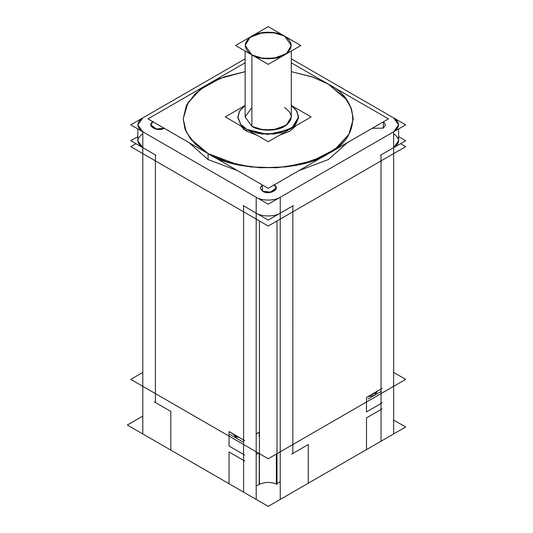 <?xml version="1.0" encoding="UTF-8"?>
<svg xmlns="http://www.w3.org/2000/svg" width="533" height="533" viewBox="0 0 533 533"><rect width="100%" height="100%" fill="white"/><g stroke="black" fill="none" stroke-linecap="round" stroke-linejoin="round"><path stroke-width="0.8" d="M142.797 147.668L142.797 131.798L142.797 147.668L155.416 154.95L155.396 402.528L155.416 154.95L142.797 147.668C136.308 143.037 136.308 138.407 142.797 133.776C136.308 138.407 136.308 143.037 142.797 147.668L142.797 131.798L256.193 197.263L256.193 499.408L142.797 433.942L142.797 131.798L142.797 147.668L137.814 140.725L142.797 147.668L155.416 154.95L155.396 402.528L170.8 411.423L170.8 450.105L229.043 483.731L229.043 451.991L243.594 460.392L243.594 454.436L243.594 460.392L229.043 451.991L244.72 461.038M382.168 388.384L366.491 397.438L366.491 402.002L366.491 397.438L376.431 391.695L372.054 394.227L376.431 391.695L372.054 394.227L372.434 394.447L376.811 391.915L376.431 391.695L372.054 394.227L381.035 389.037L381.022 154.95L381.035 160.893L381.022 154.95L393.64 147.668L398.617 140.725L393.64 147.668L381.022 154.95L393.64 147.668C400.123 143.037 400.123 138.407 393.64 133.776C400.123 138.407 400.123 143.037 393.64 147.668L398.418 142.238M393.64 117.906C400.123 122.537 400.123 127.167 393.64 131.798C400.123 127.167 400.123 122.537 393.64 117.906L291.298 58.823L393.64 117.906C400.123 122.537 400.123 127.167 393.64 131.798L280.245 197.263C274.835 201.008 261.603 201.008 256.193 197.263L142.797 131.798L137.814 124.849L142.797 131.798L256.193 197.263C261.603 201.008 274.835 201.008 280.245 197.263L280.245 213.133C274.835 216.878 261.603 216.878 256.193 213.133C261.603 216.878 274.835 216.878 280.245 213.133L292.857 205.851L292.844 453.443L292.857 205.851L280.245 213.133L280.245 197.263L393.64 131.798L398.617 124.849L393.64 117.906L291.298 58.823L393.64 117.906L398.617 124.849L393.64 131.798L280.245 197.263L393.64 131.798L393.64 433.942L280.245 499.408L280.245 197.263C274.835 201.008 261.603 201.008 256.193 197.263L256.193 213.133L243.574 205.851L243.594 439.958L229.043 431.557L244.72 440.611M292.857 205.851L292.857 211.801L292.857 205.851L280.245 213.133C274.835 216.878 261.603 216.878 256.193 213.133L243.574 205.851L256.193 213.133L256.193 197.263L142.797 131.798C136.308 127.167 136.308 122.537 142.797 117.906L137.814 124.849L142.797 117.906L245.133 58.823L130.772 124.849L268.219 204.206L405.666 124.849L291.298 58.823M243.594 492.132L243.594 211.808L243.594 439.958L234.607 434.768L234.227 434.988L238.604 437.513L238.984 437.293L236.419 436.247L229.043 431.557L229.043 446.041L229.043 431.557L229.043 446.041L243.594 454.436L243.594 460.392L229.043 451.991L229.043 483.731L170.8 450.105L170.8 411.423L154.197 401.835M256.193 433.755L259.225 432.236L259.225 436.8L259.225 432.236L259.225 436.8L259.225 432.236L256.193 433.989M256.193 454.189L258.418 453.077M256.193 485.936L259.438 484.304L259.151 453.503L259.438 484.304C264.948 481.919 270.591 481.819 276.347 483.997L276.347 454.043L276.347 483.997C270.591 481.819 264.948 481.919 259.438 484.304L259.438 220.955L259.438 484.304C264.948 481.919 270.591 481.819 276.347 483.997M292.844 453.443L308.247 444.555L292.844 453.443L292.844 211.808L292.844 453.443L308.247 444.555L308.247 483.238L308.247 444.555L291.638 454.143M308.247 483.238L308.247 444.555L308.247 483.238L366.491 449.612L308.247 483.238L366.491 449.612L366.491 417.872L381.035 409.471L381.035 403.521L381.035 409.471L366.491 417.872L366.491 449.612L366.491 417.872L382.168 408.824M381.035 391.329L381.035 160.893L381.035 389.037L366.491 397.438L366.491 411.916L366.491 402.002L366.491 411.916L381.035 403.521L381.035 409.471L366.491 417.872L366.491 449.612M377.317 391.189L374.619 395.166L367.73 396.719L374.619 395.166L377.317 391.189L374.619 395.166L367.73 396.719L374.512 395.226L377.324 391.395M280.245 481.752L277 483.624L280.245 481.752M188.882 142.531L208.083 159.567L188.882 142.531L208.083 159.567L188.882 142.531L208.083 159.567L237.598 170.653L208.083 159.567L208.083 153.617L190.174 138.4L184.984 128.959L183.179 118.899L188.096 102.449L201.274 88.625L220.009 78.451L245.133 71.649L220.089 78.424L199.628 89.877L187.076 104.202L183.179 118.899L185.544 130.405L191.48 140.059L208.083 153.617L238.071 164.81L260.337 167.788L286.408 166.862L312.971 160.646L335.177 149.167L348.962 134.303L353.259 118.899L349.255 133.796L338.288 146.722L322.705 156.595L301.991 163.957L277 167.735L250.79 166.956L226.951 161.832L208.083 153.617L195.231 144.097L186.363 132.211L183.179 118.906L186.357 105.607L195.218 93.715L208.07 84.194L224.553 76.772L245.133 71.649L224.553 76.772L208.07 84.194L195.218 93.715L186.357 105.607L183.179 118.906L186.363 132.211L195.231 144.097L208.083 153.617L195.231 144.097L186.363 132.211L183.179 118.906L186.357 105.607L195.218 93.715L208.07 84.194L224.553 76.772L245.133 71.649M298.846 170.653L328.348 159.567L347.549 142.538L328.348 159.567L298.846 170.653L328.348 159.567L347.549 142.538L328.348 159.567L298.846 170.653L328.348 159.567L347.549 142.538M372.207 128.3L383.227 128.127L372.207 128.3L383.227 128.127L372.207 128.3L383.227 128.127L385.572 124.849L383.527 121.764L385.572 124.849L383.227 128.127L383.527 121.764M262.249 184.884L262.549 191.254L262.249 184.884L262.549 191.254L260.197 187.976L262.249 184.884L260.197 187.976L262.549 191.254L271.404 192.226L276.234 187.976L274.189 184.891L276.234 187.976L269.931 192.5L262.549 191.254C269.551 195.651 281.511 188.742 273.889 184.704C281.511 188.742 269.551 195.651 262.549 191.254C269.551 195.651 281.511 188.742 273.889 184.704M152.911 121.764L150.859 124.849L155.476 129.039L164.231 128.3L156.782 129.319L150.859 124.849L152.911 121.764M291.298 71.649L311.872 76.765L328.348 84.181L311.872 76.765L291.298 71.649L311.872 76.765L328.348 84.181L346.263 99.398L351.454 108.839L353.259 118.899L350.887 107.393L344.958 97.739L328.348 84.181L313.071 77.185L291.298 71.649L311.872 76.765L328.348 84.181C360.788 99.804 360.788 137.994 328.348 153.617C301.285 172.346 235.146 172.346 208.083 153.617L208.083 159.567L237.598 170.653L208.083 159.567L208.083 153.617C235.146 172.346 301.285 172.346 328.348 153.617C360.788 137.994 360.788 99.804 328.348 84.181C360.788 99.804 360.788 137.994 328.348 153.617C301.285 172.346 235.146 172.346 208.083 153.617L208.083 159.567L237.598 170.653M240.043 125.448L246.739 131.298L243.048 128.713L246.739 131.298L240.043 125.448L246.739 131.298L256.879 135.169L246.739 131.298L246.739 129.312L240.343 123.883L237.845 116.914L239.85 110.657L245.133 105.521L239.584 111.071L237.845 116.914L240.809 124.475L246.739 129.312L257.452 133.31L274.715 134.043L292.131 127.727L298.587 116.914L293.243 126.854L280.278 133.01L261.996 134.076L246.739 129.312L246.739 131.298L246.739 129.312L240.61 124.222L237.878 117.706L239.617 111.011L245.133 105.521L239.617 111.011L237.878 117.706L240.61 124.222L246.739 129.312L246.739 131.298L256.879 135.169M279.565 135.162L289.692 131.298L296.388 125.448L289.692 131.298L279.565 135.162L289.692 131.298L296.388 125.448L289.692 131.298L279.565 135.162L289.692 131.298L296.388 125.448M291.298 105.521L296.928 111.19L298.52 118.099L295.409 124.729L288.846 129.786L267.533 134.449L246.739 129.312L267.533 134.449L288.846 129.786L295.409 124.729L298.52 118.099L296.928 111.19L291.298 105.521L296.588 110.657L298.587 116.914L296.255 110.171L291.298 105.521L296.928 111.19L298.52 118.099L295.409 124.729L288.846 129.786L267.533 134.449L246.739 129.312L240.61 124.222L237.878 117.706L239.617 111.011L245.133 105.521M251.896 126.341L245.133 116.914L251.896 107.493L245.133 116.914L251.896 126.341L245.133 116.914L251.896 126.341L263.489 129.959L277.387 129.146L287.24 124.469L291.298 116.914L291.298 51.015L291.298 116.914L286.394 125.128L273.156 129.932L260.037 129.379L251.896 126.341L251.896 54.919L245.133 45.498L249.197 37.943L259.051 33.266L272.949 32.453L284.542 36.071L291.298 45.498L287.24 53.047L277.387 57.724L263.489 58.543L251.896 54.919L260.037 57.957L273.156 58.517L286.394 53.713L291.298 45.498L284.542 36.071L276.4 33.033L263.282 32.48L250.044 37.283L245.133 45.498L251.896 54.919C243.095 48.636 243.095 42.354 251.896 36.071C259.245 30.987 277.193 30.987 284.542 36.071C293.343 42.354 293.343 48.636 284.542 54.919C277.193 60.002 259.245 60.002 251.896 54.919C243.095 48.636 243.095 42.354 251.896 36.071C259.245 30.987 277.193 30.987 284.542 36.071C293.343 42.354 293.343 48.636 284.542 54.919C277.193 60.002 259.245 60.002 251.896 54.919C243.095 48.636 243.095 42.354 251.896 36.071C259.245 30.987 277.193 30.987 284.542 36.071C293.343 42.354 293.343 48.636 284.542 54.919C277.193 60.002 259.245 60.002 251.896 54.919L251.896 126.341C259.245 131.424 277.193 131.424 284.542 126.341C293.343 120.058 293.343 113.776 284.542 107.493C293.343 113.776 293.343 120.058 284.542 126.341C277.193 131.424 259.245 131.424 251.896 126.341L251.896 54.919L251.896 126.341L262.522 129.832L275.568 129.546L285.581 125.701L290.951 119.225M233.714 434.468L236.419 438.233L236.419 436.247L236.419 438.233L236.419 436.247L229.043 431.557L229.043 446.041L244.72 455.089M268.219 226.025L130.772 146.675L135.928 143.697L130.772 146.675L135.928 143.697L130.772 146.675L268.219 226.025L405.666 146.675L400.51 143.697L405.666 146.675L400.51 143.697L405.666 146.675L268.219 226.025L130.772 146.675L268.219 226.025L405.666 146.675L268.219 226.025M137.814 136.655L130.772 140.725L155.996 155.283M259.151 484.45L259.438 453.67L259.438 484.304C265.294 481.819 271.144 481.819 277 484.304L277 436.694M277 445.621L277 220.955M381.035 441.217L381.035 391.462M393.64 420.051L405.666 426.993L268.219 506.35L127.334 425.014L142.797 416.086M268.219 458.74L130.772 379.383L142.797 372.44L130.772 379.383L142.797 372.44L130.772 379.383L268.219 458.74L405.666 379.383L393.64 372.44L405.666 379.383L393.64 372.44L405.666 379.383L268.219 458.74L130.772 379.383L268.219 458.74L405.666 379.383L268.219 458.74M372.054 394.227L366.491 397.438L366.491 411.916L382.168 402.868M258.465 453.103L256.193 454.416M398.617 136.655L405.666 140.725L380.442 155.283M393.64 131.798L393.64 147.668L393.64 131.798M242.995 205.518L268.219 220.076L293.443 205.518M243.574 205.851L243.594 439.958L234.607 434.768L238.984 437.293L236.419 436.247L234.607 434.768M291.298 62.794L388.484 118.899L268.219 188.336L147.947 118.899L245.133 62.787M291.298 105.447L311.172 116.92L268.219 141.718L225.266 116.914L245.133 105.441M268.219 26.65L300.859 45.498L268.219 64.346L235.573 45.498L268.219 26.65M368.09 398.931L381.148 391.395M242.948 442.004L229.89 434.462M229.043 446.041L243.594 454.436L229.043 446.041M259.438 436.694L259.438 220.955M366.491 411.916L381.035 403.521L366.491 411.916M155.416 154.95L155.396 402.528L170.8 411.423L170.8 450.105L229.043 483.731L229.043 451.991L229.043 483.731M153.211 121.577C145.589 125.621 157.548 132.524 164.55 128.127C157.548 132.524 145.589 125.621 153.211 121.577C145.589 125.621 157.548 132.524 164.55 128.127M238.984 437.293L236.419 436.247L236.419 438.233M376.431 391.695L381.035 389.037L381.022 154.95M155.396 402.528L170.8 411.423L170.8 450.105M280.245 197.263C274.835 201.008 261.603 201.008 256.193 197.263L256.193 213.133C261.603 216.878 274.835 216.878 280.245 213.133L280.245 197.263L280.245 213.133M142.797 117.906C136.308 122.537 136.308 127.167 142.797 131.798C136.308 127.167 136.308 122.537 142.797 117.906L245.133 58.823M256.193 213.133L256.193 197.263M259.438 453.67L259.438 484.304M137.814 128.919L137.814 140.725L137.814 128.919M398.617 128.919L398.617 140.725L398.617 128.919M245.133 116.914L245.133 51.015L245.133 116.914"/></g></svg>
